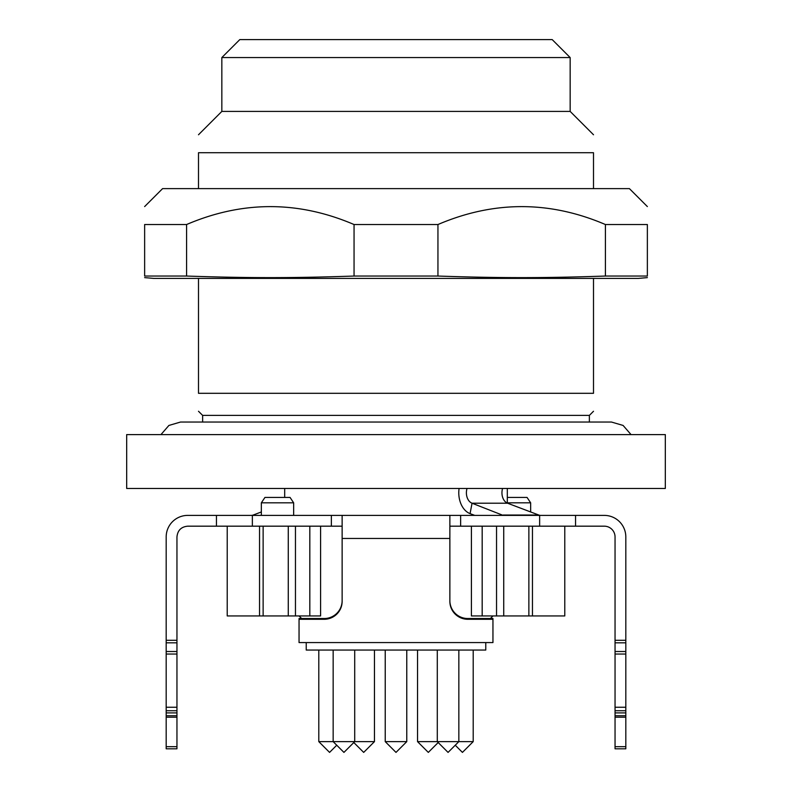 <?xml version="1.0" encoding="UTF-8"?>
<svg xmlns="http://www.w3.org/2000/svg" width="792" height="792" viewBox="0 0 792 792"><rect width="100%" height="100%" fill="white"/><g stroke="black" fill="none" stroke-linecap="round" stroke-linejoin="round"><path stroke-width="1.19" d="M396 488.466L126.68 488.466L126.68 434.6L665.32 434.6L665.32 488.466L396 488.466M625.819 715.73L615.047 715.73L615.047 748.806L625.819 748.806L625.819 712.899L615.047 712.899L615.047 710.731L625.819 710.731L625.819 712.899M615.047 715.73L615.047 712.899M625.819 651.509L615.047 651.509L615.047 640.302L625.819 640.302L625.819 710.731M625.819 707.256L615.047 707.256L615.047 710.731M615.047 707.256L615.047 654.043L625.819 654.043M615.047 651.509L615.047 654.043M625.819 640.302L625.819 536.946A21.542 21.542 0 0 0 604.276 515.394L575.546 515.394L575.546 526.175L604.276 526.175A10.771 10.771 0 0 1 615.047 536.946L615.047 640.302M324.185 619.285L299.049 619.285L299.049 618.532L324.185 618.532L324.185 619.285A17.959 17.909 180 0 0 342.134 601.375L342.134 515.394L449.866 515.394L449.866 601.375A17.959 17.909 -0 0 0 467.815 619.285L467.815 618.532A17.959 17.909 -0 0 1 449.866 600.623M299.049 619.285L299.049 642.569L492.951 642.569L492.951 619.285L467.815 619.285M492.951 619.285L492.951 618.532L467.815 618.532M324.185 618.532A17.959 17.909 180 0 0 342.134 600.623M227.225 526.175L227.225 615.948L259.548 615.948L259.548 526.175L216.454 526.175L216.454 515.394L187.724 515.394A21.542 21.542 0 0 0 166.181 536.946L166.181 642.837L176.953 642.837L176.953 536.946C177.606 530.393 181.2 526.799 187.724 526.175L216.454 526.175L216.454 515.394L447.797 515.394M176.953 642.837L176.953 651.509L166.181 651.509L166.181 642.837M166.181 651.509L166.181 748.806L176.953 748.806L176.953 712.899L166.181 712.899M176.953 651.509L176.953 712.899M471.408 526.175L471.408 615.948L532.452 615.948L532.452 526.175L575.546 526.175M539.639 526.175L539.639 515.394L575.546 515.394M539.639 515.394L460.637 515.394L460.637 526.175L496.544 526.175L482.18 526.175L482.18 615.948M449.866 515.394L460.637 515.394M460.637 526.175L449.866 526.175M342.134 526.175L331.363 526.175L331.363 515.394M295.456 615.948L309.82 615.948L309.82 526.175L288.268 526.175L288.268 615.948L295.456 615.948L295.456 526.175L331.363 526.175M540.728 515.394A10.771 7.613 90 0 1 538.758 515.028L507.583 503.217A10.771 7.613 90 0 1 502.593 488.466M505.187 515.394A10.771 7.613 90 0 1 503.217 515.028L538.758 515.028M251.272 515.394A10.771 7.613 -90 0 0 253.242 515.028L253.311 515.394M467.042 488.466A10.771 7.613 -90 0 0 472.042 503.217L503.148 515.394M459.093 488.466A21.542 15.236 -90 0 0 470.072 513.622L474.755 515.394M261.34 511.959L253.242 515.028M198.495 278.398L198.495 393.307C198.495 417.166 198.495 417.166 198.495 393.307C198.495 417.166 198.495 417.166 198.495 393.307L593.505 393.307C593.505 417.166 593.505 417.166 593.505 393.307C593.505 417.166 593.505 417.166 593.505 393.307L593.505 278.398M647.361 277.616L638.392 278.398L153.608 278.398L144.639 277.616M160.954 434.6L168.904 425.443L180.546 422.037L202.633 422.037L202.633 415.394L589.367 415.394L593.505 411.266M605.415 276.042L605.415 224.532L647.361 224.532C647.361 200.653 647.361 200.653 647.361 224.532C647.361 200.653 647.361 200.653 647.361 224.532L647.361 276.042C647.361 278.15 647.361 278.15 647.361 276.042L605.415 276.042C543.965 278.15 499.405 278.15 437.946 276.042L354.054 276.042C292.594 278.15 248.035 278.15 186.585 276.042L144.639 276.042C144.639 278.15 144.639 278.15 144.639 276.042L144.639 224.532C144.639 200.653 144.639 200.653 144.639 224.532C144.639 200.653 144.639 200.653 144.639 224.532L186.585 224.532L186.585 276.042M605.415 224.532C549.618 200.653 493.792 200.653 437.946 224.532L437.946 276.042M437.946 224.532L354.054 224.532L354.054 276.042M354.054 224.532C298.257 200.653 242.431 200.653 186.585 224.532M647.361 206.573L629.412 188.625L162.588 188.625L144.639 206.573M198.495 188.625L198.495 152.717L593.505 152.717C593.505 128.849 593.505 128.849 593.505 152.717C593.505 128.849 593.505 128.849 593.505 152.717L593.505 188.625M198.495 152.717C198.495 128.849 198.495 128.849 198.495 152.717C198.495 128.849 198.495 128.849 198.495 152.717M593.505 134.759L570.161 111.415L221.839 111.415L198.495 134.759M221.839 111.415L221.839 57.559L570.161 57.559L570.161 111.415M570.161 57.559L552.202 39.6L239.798 39.6L221.839 57.559M589.367 422.037L589.367 415.394M293.654 502.831L290.07 497.445L264.934 497.445L261.34 502.831L293.654 502.831L293.654 515.394M261.34 515.394L261.34 502.831M309.82 615.948L320.592 615.948L320.592 526.175M301.633 618.532L299.049 615.948L301.633 618.532M306.227 642.569L306.227 650.054L485.773 650.054L485.773 642.569M492.951 615.948L490.367 618.532L492.951 615.948M532.452 615.948L564.775 615.948L564.775 526.175M530.66 511.959L530.66 502.831L507.316 502.831M437.293 650.054L437.293 741.629L458.845 741.629L448.064 752.4L437.293 741.629L417.542 741.629L428.314 752.4L438.194 742.53M385.229 650.054L385.229 741.629L406.771 741.629L396 752.4L385.229 741.629L396 752.4L406.771 741.629L406.771 650.054M336.748 745.222L329.571 752.4L318.8 741.629L333.155 741.629L343.936 752.4L354.707 741.629L374.458 741.629L374.458 650.054M333.155 650.054L333.155 741.629L354.707 741.629L354.707 650.054M455.252 745.222L462.429 752.4L473.2 741.629L473.2 650.054M458.845 650.054L458.845 741.629L473.2 741.629M353.806 742.53L363.686 752.4L374.458 741.629M530.66 502.831L527.066 497.445L507.316 497.445M318.8 741.629L318.8 650.054M417.542 741.629L417.542 650.054M528.868 615.948L528.868 526.175L532.452 526.175M503.732 615.948L503.732 526.175L496.544 526.175L496.544 615.948M528.868 526.175L503.732 526.175M284.684 497.445L284.684 488.466M507.316 503.108L507.316 488.466M288.268 526.175L259.548 526.175L259.548 615.948L288.268 615.948M615.047 746.678L625.819 746.678M615.047 717.186L625.819 717.186M615.047 642.837L625.819 642.837M176.953 640.302L166.181 640.302M176.953 654.043L166.181 654.043M176.953 707.256L166.181 707.256M176.953 710.731L166.181 710.731M176.953 715.73L166.181 715.73M176.953 717.186L166.181 717.186M176.953 746.678L166.181 746.678M449.866 538.451L342.134 538.451M252.361 526.175L252.361 515.394M507.583 503.217L472.042 503.217L470.072 513.622M263.132 615.948L263.132 526.175M202.633 415.394L198.495 411.266M631.046 434.6L623.096 425.443L611.454 422.037L180.546 422.037"/></g></svg>
